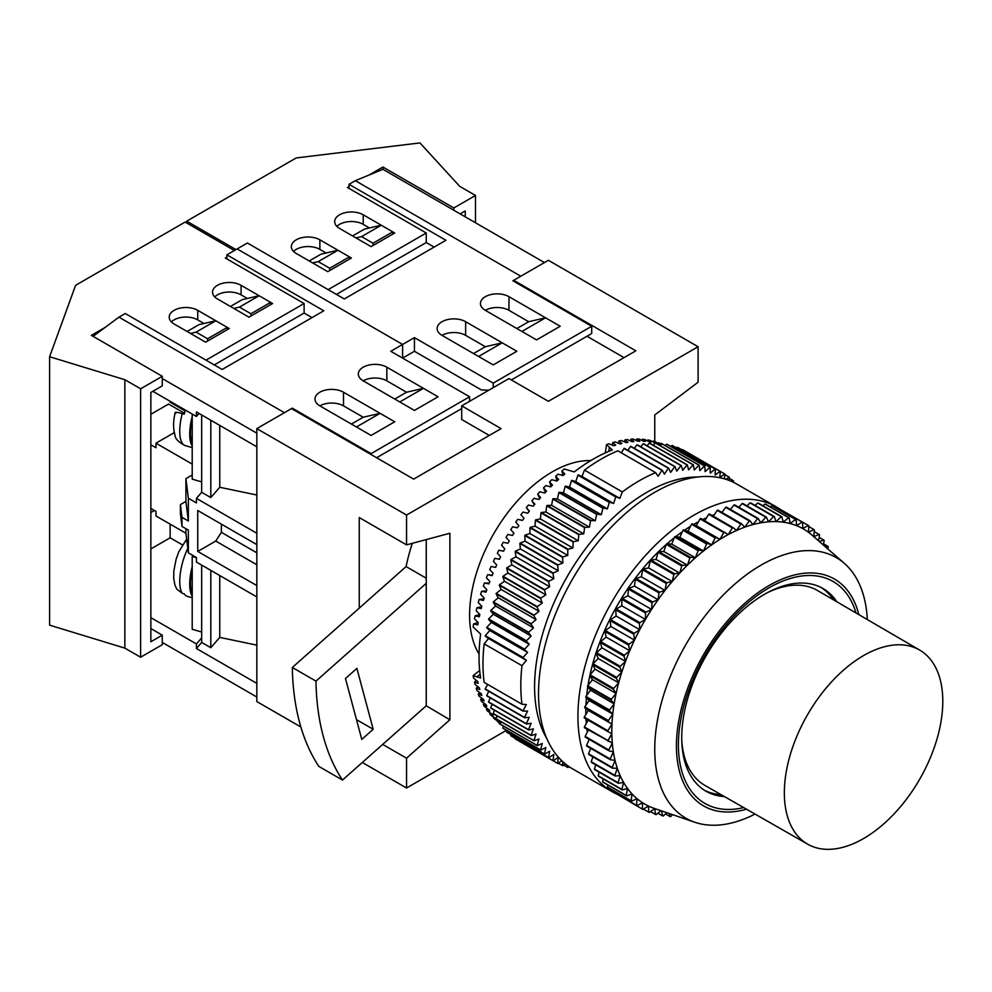 <?xml version="1.0" encoding="UTF-8"?>
<svg xmlns="http://www.w3.org/2000/svg" width="992" height="992" viewBox="0 0 992 992"><rect width="100%" height="100%" fill="white"/><g stroke="black" fill="none" stroke-linecap="round" stroke-linejoin="round"><path stroke-width="1.49" d="M192.212 569.16A30.64 11.185 106.1 0 0 190.464 583.395A30.64 11.185 106.1 0 0 192.212 593.588M187.798 548.427A32.314 11.805 106.1 0 0 182.23 593.29L184.227 593.873A32.314 11.805 106.1 0 0 185.975 595.721A32.314 11.805 106.1 0 0 187.228 596.316L192.212 597.754M192.212 443.461A30.64 11.185 -73.9 0 1 190.464 433.256A30.64 11.185 -73.9 0 1 192.212 419.033M192.212 416.442A32.314 11.805 106.1 0 0 192.212 446.065M175.237 412.461C173.116 420.906 173.042 428.507 175.038 435.277C175.125 438.724 178.523 442.159 185.244 445.606A32.314 11.805 -73.9 0 1 182.23 413.602L184.227 414.185A32.314 11.805 -73.9 0 1 185.38 410.105M180.408 504.593L180.408 513.682L181.982 526.43L188.344 530.1L188.344 552.842L196.428 557.516L196.428 562.067L256.829 596.936L256.829 585.565L197.743 551.44L197.743 510.508L256.829 544.62L256.829 533.25L196.428 498.368L196.428 502.919L188.344 498.257L188.344 520.998L181.982 517.328L180.408 504.593L185.913 501.406L185.913 478.652L192.212 475.032M181.982 526.43L181.982 517.328M185.913 528.699L185.913 533.25L155.98 515.964L155.98 511.413L150.858 508.462M185.913 478.652L188.344 498.257M219.74 425.394L219.74 487.27L210.812 497.575L201.674 492.305L196.428 498.368M201.674 492.305L201.674 414.966M210.812 570.375L210.812 647.714L201.674 642.432L201.674 565.093M488.796 390.228L481.405 389.943L414.433 351.28L414.433 337.627L402.603 344.447L237.138 248.918L402.603 344.447L402.603 358.1L402.603 344.447L390.786 351.28L469.588 396.775L371.095 453.629L292.293 408.146L284.419 412.697L118.941 317.155L125.24 313.522L222.158 369.47L323.814 310.794L226.895 254.832L247.38 243.003L344.298 298.964L445.941 240.275L349.023 184.314L349.023 188.418M386.843 367.201A16.715 9.647 0 0 0 368.627 365.106A16.715 9.647 0 0 0 358.31 374.021A16.715 9.647 0 0 0 363.208 380.841A16.715 9.647 180 0 1 386.843 380.841L406.546 392.224L423.423 388.318L399.788 401.971L414.433 410.415L438.067 396.775L386.843 367.201L386.843 380.841M423.423 388.318L438.067 396.775L414.433 410.415L363.208 380.841M319.87 405.864L371.095 435.438L394.729 421.786L380.085 413.342L356.45 426.982L371.095 435.438L394.729 421.786L343.505 392.224L343.505 405.864A16.715 9.647 0 0 0 319.87 405.864A16.715 9.647 180 0 1 314.972 399.044A16.715 9.647 180 0 1 325.289 390.129A16.715 9.647 180 0 1 343.505 392.224M118.941 317.155L93.087 336.35M226.895 258.924L226.895 254.832M150.858 548.948L170.153 537.8L170.153 524.148M185.132 410.936L170.153 402.231L170.153 401.314M184.475 413.23L168.578 404.054L150.858 414.284M174.294 432.599L155.98 443.176L192.212 464.095M219.74 575.521L219.74 637.397L256.829 645.147M210.812 647.714L219.74 637.397M201.674 642.432L196.428 648.495L256.829 683.376L256.829 697.029L162.279 642.432M219.74 487.27L256.829 495.02M201.674 637.881L196.428 643.944L196.428 648.495M196.428 643.944L150.858 617.644M182.342 544.831L170.153 537.8M199.045 413.453L196.428 416.479L152.818 391.307M162.279 378.572L256.829 433.169L256.829 446.809L196.428 411.928L196.428 416.479M292.293 408.146L292.293 409.051M150.858 444.763L155.98 447.727L155.98 443.176M469.588 401.314L469.588 396.775M343.505 405.864L363.208 417.235L380.085 413.342M371.095 454.547L371.095 453.629M461.702 408.592L376.6 457.734M210.812 497.575L210.812 420.236M187.104 331.489L198.921 324.669L215.797 320.763L227.292 327.397L207.588 338.768L196.106 332.134L215.797 320.763L197.743 310.335A16.715 9.647 180 0 0 179.527 308.239A16.715 9.647 180 0 0 169.198 317.155A16.715 9.647 180 0 0 174.096 323.975L205.617 342.178L229.251 328.526L227.292 327.397L227.292 329.666M214.284 364.92L304.11 313.063L311.996 317.614M230.442 306.466L242.259 299.646L259.135 295.74L270.63 302.374L250.926 313.745L239.444 307.111L259.135 295.74L241.081 285.312A16.715 9.647 0 0 0 222.865 283.216A16.715 9.647 0 0 0 212.536 292.132A16.715 9.647 0 0 0 217.434 298.964L248.955 317.155L272.589 303.515L270.63 302.374L270.63 304.643M207.588 341.037L207.588 338.768M190.476 333.436L196.106 332.134M250.926 316.014L250.926 313.745M233.814 308.413L239.444 307.111M182.23 413.602C176.328 411.99 174.22 411.841 175.894 413.156M192.212 414.048L192.212 479.148L201.674 481.889M192.212 596.192A32.314 11.805 -73.9 0 1 192.212 566.568M182.23 593.29L176.762 589.087L174.877 584.908L173.662 578.063L173.836 570.896L176.068 559.463L178.783 551.8L186.645 539.152M201.674 632.016L192.212 629.275L192.212 556.487L193.018 555.545M192.212 556.487L196.428 557.702M197.743 551.44L215.748 541.049L221.377 532.344L256.829 552.817M215.748 541.049L256.829 564.77M221.377 532.344L221.377 524.148M185.913 533.25L188.344 552.842M185.913 501.406L188.344 520.998M214.731 296.918A16.715 9.647 180 0 1 241.081 294.86L247.318 298.468M171.393 321.929A16.715 9.647 0 0 1 197.743 319.883L203.98 323.491M162.279 635.153L162.279 644.713L140.616 657.225L140.616 388.802L162.279 376.303L162.279 385.851L150.858 392.448L150.858 641.75L162.279 635.153L150.858 628.556M154.405 510.508L150.858 512.554M226.895 257.102L225.32 258.019L304.11 303.515L206.014 360.146M105.152 327.397L91.363 335.358L162.279 376.303M234.372 250.505L185.132 222.072L75.603 285.312L49.6 356.736L49.6 625.146L124.856 648.123L124.856 379.713L49.6 356.736M140.616 657.225L124.856 648.123M140.616 388.802L124.856 379.713M304.11 313.063L304.11 303.515M293.533 251.422A16.715 9.647 0 0 1 319.87 249.376L326.12 252.985M336.871 226.399A16.715 9.647 180 0 1 363.208 224.353L369.458 227.962M460.127 213.888L465.248 210.936L465.248 216.851M434.124 247.095L426.25 242.544L336.424 294.413M369.123 174.989L382.912 167.028L382.912 169.31L355.334 180.68L349.023 184.314M328.141 289.639L426.25 232.996L347.448 187.5L349.023 186.595M453.828 210.254L453.828 207.973L475.49 195.461L475.49 222.754M235.96 249.6L186.707 221.166L186.707 222.989M186.707 221.166L296.236 157.939L419.938 142.922L459.73 186.36L475.49 195.461M453.828 207.973L382.912 167.028M349.42 259.16L349.42 256.878L351.391 258.019L327.757 271.659L296.236 253.468A16.715 9.647 180 0 1 291.338 246.648A16.715 9.647 180 0 1 301.655 237.733A16.715 9.647 180 0 1 319.87 239.816L337.937 250.244L318.234 261.615L329.716 268.249L349.42 256.878L337.937 250.244L321.048 254.15L309.231 260.97M394.729 232.996L363.208 214.793A16.715 9.647 0 0 0 344.993 212.71A16.715 9.647 0 0 0 334.676 221.625A16.715 9.647 0 0 0 339.574 228.445L371.095 246.648L394.729 232.996M426.25 242.544L426.25 232.996M355.942 237.906L361.572 236.604L381.275 225.221L364.386 229.127L352.569 235.947M414.433 337.627L493.222 383.123L591.716 326.256L512.926 280.761L520.8 276.21L355.334 180.68M544.447 262.57L382.912 169.31M442.01 335.358A16.715 9.647 180 0 1 437.112 328.526A16.715 9.647 180 0 1 447.429 319.61A16.715 9.647 180 0 1 465.645 321.706L516.857 351.28L493.222 364.92L442.01 335.358A16.715 9.647 180 0 1 465.645 335.358L465.645 321.706M536.56 339.909L485.348 310.335A16.715 9.647 0 0 1 480.45 303.515A16.715 9.647 0 0 1 490.767 294.599A16.715 9.647 0 0 1 508.983 296.682L560.195 326.256L536.56 339.909L521.928 331.452L545.563 317.8L560.195 326.256L536.56 339.909M392.758 234.137L392.758 231.855L373.054 243.226L373.054 245.508M361.572 236.604L373.054 243.226M312.604 262.917L318.234 261.615M329.716 270.531L329.716 268.249M511.351 379.936L591.716 333.535L591.716 326.256M493.222 383.123L493.222 387.674M502.225 342.823L516.857 351.28L493.222 364.92L478.59 356.475L502.225 342.823L485.348 346.729L465.645 335.358M545.563 317.8L528.686 321.706L508.983 310.335A16.715 9.647 0 0 0 485.348 310.335M863.561 838.55A112.046 64.691 120 0 0 936.721 739.945A112.046 64.691 120 0 0 919.72 650.107A112.046 64.691 120 0 0 863.561 655.576A112.046 64.691 120 0 0 790.339 754.441A112.046 64.691 120 0 0 807.686 844.18A112.046 64.691 120 0 0 863.561 838.55M919.72 650.107L817.544 590.538A112.555 64.976 120 0 0 767.014 592.881M590.786 460.573A117.006 67.555 120 0 0 552.321 471.832A117.006 67.555 120 0 0 479.074 654.075M562.873 475.54L561.943 470.915A161.584 93.285 -60 0 1 564.312 468.993L574.269 471.919A161.584 93.285 -60 0 1 593.29 459.098A161.584 93.285 -60 0 1 612.312 449.959L606.521 444.627A161.584 93.285 -60 0 1 608.89 443.808L613.862 445.743A161.584 93.285 120 0 1 615.697 445.172L612.783 442.581A161.584 93.285 -60 0 1 615.127 441.936L620.087 443.945A161.584 93.285 120 0 1 621.885 443.498L618.958 440.994A161.584 93.285 -60 0 1 621.265 440.51L626.2 442.593A161.584 93.285 120 0 1 627.973 442.283L625.022 439.853A161.584 93.285 -60 0 1 627.291 439.543L632.214 441.713A161.584 93.285 120 0 1 633.95 441.539L630.974 439.183A161.584 93.285 -60 0 1 633.181 439.047L638.079 441.291A161.584 93.285 120 0 1 639.778 441.254L636.777 438.972A161.584 93.285 -60 0 1 638.935 439.01L643.796 441.328A161.584 93.285 120 0 1 645.445 441.428L642.419 439.233A161.584 93.285 -60 0 1 644.502 439.444L649.351 441.837A161.584 93.285 120 0 1 650.938 442.072L647.888 439.94A161.584 93.285 -60 0 1 649.896 440.336L654.708 442.804A161.584 93.285 120 0 1 655.551 443.002M561.943 470.915L564.845 474.04A161.584 93.285 120 0 0 563.022 475.577L558.05 474.188A161.584 93.285 -60 0 0 555.706 476.234L558.632 479.421A161.584 93.285 120 0 0 556.822 481.058L551.874 479.719A161.584 93.285 -60 0 0 549.568 481.901L552.507 485.15A161.584 93.285 120 0 0 550.734 486.886L545.798 485.596A161.584 93.285 -60 0 0 543.542 487.903L546.505 491.189A161.584 93.285 120 0 0 544.769 493.024L539.859 491.796A161.584 93.285 -60 0 0 537.652 494.214L540.628 497.55A161.584 93.285 120 0 0 538.941 499.472L534.056 498.282A161.584 93.285 -60 0 0 531.898 500.811L534.911 504.196A161.584 93.285 120 0 0 533.274 506.193L528.414 505.052A161.584 93.285 -60 0 0 526.33 507.668L529.368 511.103A161.584 93.285 120 0 0 527.781 513.174L522.945 512.07A161.584 93.285 -60 0 0 520.936 514.786L524.012 518.258A161.584 93.285 120 0 0 522.474 520.391L517.688 519.337A161.584 93.285 -60 0 0 515.753 522.127L518.853 525.636A161.584 93.285 120 0 0 517.39 527.831L512.628 526.802A161.584 93.285 -60 0 0 510.781 529.678L513.93 533.212A161.584 93.285 120 0 0 512.529 535.457L507.805 534.465A161.584 93.285 -60 0 0 506.044 537.391L509.231 540.962A161.584 93.285 120 0 0 507.904 543.256L503.229 542.277A161.584 93.285 -60 0 0 501.568 545.278L504.792 548.861A161.584 93.285 120 0 0 503.539 551.192L498.902 550.238A161.584 93.285 -60 0 0 497.339 553.276L500.613 556.884A161.584 93.285 120 0 0 499.447 559.252L494.859 558.31A161.584 93.285 -60 0 0 493.396 561.385L496.719 565.006A161.584 93.285 120 0 0 495.628 567.399L491.09 566.482A161.584 93.285 -60 0 0 489.75 569.582L493.111 573.202A161.584 93.285 120 0 0 492.119 575.62L487.63 574.703A161.584 93.285 -60 0 0 486.402 577.815L489.812 581.461A161.584 93.285 120 0 0 488.907 583.879L484.468 582.961A161.584 93.285 -60 0 0 483.352 586.086L486.824 589.732A161.584 93.285 120 0 0 486.006 592.15L481.628 591.244A161.584 93.285 -60 0 0 480.636 594.357L484.158 598.002A161.584 93.285 120 0 0 483.439 600.408L479.111 599.503A161.584 93.285 -60 0 0 478.243 602.603L481.827 606.236A161.584 93.285 120 0 0 481.207 608.642L476.929 607.712A161.584 93.285 -60 0 0 476.197 610.799L479.83 614.42A161.584 93.285 120 0 0 479.31 616.801L475.094 615.871A161.584 93.285 -60 0 0 474.486 618.921L478.181 622.53A161.584 93.285 120 0 0 477.76 624.873L473.593 623.918A161.584 93.285 -60 0 0 473.122 626.944L480.636 634.099A161.584 93.285 -60 0 0 480.636 678.032L473.122 675.676A161.584 93.285 -60 0 0 473.593 678.144L477.76 681.479A161.584 93.285 120 0 0 478.181 683.352L474.486 682.124A161.584 93.285 -60 0 0 475.094 684.48L479.31 687.766A161.584 93.285 120 0 0 479.83 689.552L476.197 688.262A161.584 93.285 -60 0 0 476.929 690.506L481.207 693.743A161.584 93.285 120 0 0 481.827 695.429L478.243 694.09A161.584 93.285 -60 0 0 479.111 696.198L483.439 699.385A161.584 93.285 120 0 0 484.158 700.972L480.636 699.571A161.584 93.285 -60 0 0 481.628 701.555L486.006 704.68A161.584 93.285 120 0 0 486.824 706.168L483.352 704.704A161.584 93.285 -60 0 0 484.468 706.552L488.907 709.615A161.584 93.285 120 0 0 489.812 710.979L486.402 709.466A161.584 93.285 -60 0 0 487.63 711.165L492.119 714.166A161.584 93.285 120 0 0 493.111 715.418L489.75 713.843A161.584 93.285 -60 0 0 491.09 715.381L495.628 718.32A161.584 93.285 120 0 0 496.236 718.952A161.584 93.285 120 0 0 496.719 719.46L493.396 717.811A161.584 93.285 -60 0 0 494.859 719.2L499.447 722.064A161.584 93.285 120 0 0 499.67 722.263M499.472 722.945L498.902 722.598A161.584 93.285 -60 0 1 497.339 721.37L500.613 723.081M697.736 477.003A158.794 91.686 120 0 0 646.871 492.305A158.794 91.686 120 0 0 546.766 738.482M743.64 807.575A128.154 73.991 -60 0 1 679.309 729.467A128.154 73.991 -60 0 1 769.011 587.834A128.154 73.991 -60 0 1 856.009 612.957M836.851 601.784A117.006 67.555 120 0 0 822.963 588.516A117.006 67.555 120 0 0 764.46 594.307A117.006 67.555 120 0 0 688.026 697.413A117.006 67.555 120 0 0 705.957 791.182A117.006 67.555 120 0 0 724.396 796.564M833.503 599.838A117.006 67.555 120 0 0 821.277 587.599M858.812 614.594A130.932 75.59 120 0 0 769.011 585.565A130.932 75.59 120 0 0 677.127 732.406A130.932 75.59 120 0 0 746.468 809.187M867.33 619.566A150.437 86.85 120 0 0 844.353 563.369A150.437 86.85 120 0 0 761.137 565.093A150.437 86.85 120 0 0 660.709 705.386A150.437 86.85 120 0 0 694.884 822.281A150.437 86.85 120 0 0 755.024 814.072M666.202 544.521A153.227 88.462 120 0 0 590.029 674.82L595.026 669.166L592.745 664.677A164.362 94.897 120 0 1 593.005 663.76L598.164 658.49L596.266 653.604A164.362 94.897 120 0 1 596.576 652.686L601.859 647.776L600.346 642.518A164.362 94.897 120 0 1 600.706 641.601L606.1 637.087L604.984 631.495A164.362 94.897 120 0 1 605.393 630.577L610.849 626.498L610.142 620.583A164.362 94.897 120 0 1 610.588 619.69L616.094 616.044L615.784 609.844A164.362 94.897 120 0 1 616.268 608.976L621.798 605.79L621.897 599.354A164.362 94.897 120 0 1 622.418 598.498L627.936 595.795L628.432 589.149A164.362 94.897 120 0 1 628.99 588.318L634.458 586.111L635.364 579.291A164.362 94.897 120 0 1 635.959 578.485L641.353 576.786L642.655 569.83A164.362 94.897 120 0 1 643.275 569.073L648.557 567.883L650.268 560.827A164.362 94.897 120 0 1 650.901 560.108L656.059 559.438L658.142 552.333A164.362 94.897 120 0 1 658.8 551.651L663.797 551.515L666.252 544.385A164.362 94.897 120 0 1 666.934 543.752L671.733 544.137L674.548 537.032A164.362 94.897 120 0 1 675.242 536.449L679.83 537.354L682.992 530.298A164.362 94.897 120 0 1 683.686 529.778L688.039 531.204L691.523 524.247A164.362 94.897 120 0 1 692.23 523.776L696.31 525.723L700.104 518.89A164.362 94.897 120 0 1 700.811 518.481L728.252 534.576A158.794 91.686 120 0 0 724.098 536.883A158.794 91.686 120 0 0 719.944 539.375A158.794 91.686 120 0 0 711.673 544.856A158.794 91.686 120 0 0 703.464 551.006A158.794 91.686 120 0 0 695.367 557.789A158.794 91.686 120 0 0 687.431 565.167A158.794 91.686 120 0 0 679.694 573.091A158.794 91.686 120 0 0 672.204 581.535A158.794 91.686 120 0 0 664.987 590.438A158.794 91.686 120 0 0 658.093 599.751A158.794 91.686 120 0 0 651.57 609.435A158.794 91.686 120 0 0 645.432 619.43A158.794 91.686 120 0 0 639.728 629.684A158.794 91.686 120 0 0 634.496 640.138A158.794 91.686 120 0 0 629.734 650.74A158.794 91.686 120 0 0 625.506 661.428A158.794 91.686 120 0 0 621.798 672.142A158.794 91.686 120 0 0 618.661 682.818A158.794 91.686 120 0 0 616.094 693.408A158.794 91.686 120 0 0 614.122 703.861A158.794 91.686 120 0 0 612.746 714.104A158.794 91.686 120 0 0 611.99 724.086A158.794 91.686 120 0 0 611.828 733.758A158.794 91.686 120 0 0 612.287 743.058A158.794 91.686 120 0 0 613.366 751.936A158.794 91.686 120 0 0 615.04 760.356A158.794 91.686 120 0 0 617.309 768.267A158.794 91.686 120 0 0 620.161 775.608A158.794 91.686 120 0 0 623.584 782.366A158.794 91.686 120 0 0 627.552 788.491A158.794 91.686 120 0 0 632.053 793.947A158.794 91.686 120 0 0 637.05 798.696A158.794 91.686 120 0 0 642.531 802.739A158.794 91.686 120 0 0 648.446 806.037A158.794 91.686 120 0 0 654.162 808.356L694.884 822.281M698.529 521.73A153.227 88.462 120 0 0 694.152 524.148A153.227 88.462 120 0 0 693.631 524.446M690.469 526.355A153.227 88.462 120 0 0 684.678 530.1M682.36 531.7A153.227 88.462 120 0 0 675.8 536.56M674.25 537.763A153.227 88.462 120 0 0 667.07 543.765M589.831 675.726A153.227 88.462 120 0 0 588.045 685.199M587.772 686.935A153.227 88.462 120 0 0 586.694 695.33M586.446 697.922A153.227 88.462 120 0 0 585.962 705.126M585.85 708.598A153.227 88.462 120 0 0 585.838 714.525M585.987 718.927A153.227 88.462 120 0 0 586.309 723.49M586.942 729.17A153.227 88.462 120 0 0 587.363 731.984M588.777 739.164A153.227 88.462 120 0 0 588.963 739.97M779.799 509.082A164.362 94.897 120 0 0 776.339 506.912A164.362 94.897 120 0 0 694.152 515.046A164.362 94.897 120 0 0 586.78 659.891A164.362 94.897 120 0 0 611.977 791.604A164.362 94.897 120 0 0 617.185 794.257M776.339 506.912L736.944 484.158A164.362 94.897 120 0 0 654.757 492.305A164.362 94.897 120 0 0 547.373 637.149A164.362 94.897 120 0 0 572.57 768.85L611.977 791.604M704.32 790.178A117.006 67.555 120 0 0 721.035 794.642M681.764 740.54A112.555 64.976 120 0 0 705.002 785.478L807.686 844.18M714.352 514.687A153.227 88.462 120 0 0 712.132 515.505M706.502 517.836A153.227 88.462 120 0 0 702.733 519.585M618.785 795.175L642.419 809.174A164.362 94.897 120 0 0 642.928 809.46L648.446 806.037L648.756 812.225A164.362 94.897 120 0 0 649.301 812.448L654.782 808.567L655.501 814.482A164.362 94.897 120 0 0 656.072 814.63L661.019 810.7M612.994 790.45L612.895 791.703A164.362 94.897 120 0 0 613.366 792.05L637.013 805.69A164.362 94.897 120 0 1 636.542 805.355L637.05 798.696L631.557 801.176L607.922 787.524A164.362 94.897 120 0 1 607.501 787.115L631.135 800.767A164.362 94.897 120 0 0 631.557 801.176M607.774 785.032L607.501 787.115M603.136 778.931L602.603 781.795A164.362 94.897 120 0 0 602.987 782.266L626.622 795.906A164.362 94.897 120 0 1 626.237 795.448L627.552 788.491L622.207 789.942L598.573 776.302A164.362 94.897 120 0 1 598.238 775.769L621.872 789.421A164.362 94.897 120 0 0 622.207 789.942M599.106 772.185L598.238 775.769M595.684 764.82L594.431 769.073A164.362 94.897 120 0 0 594.716 769.656L618.363 783.308A164.362 94.897 120 0 1 618.066 782.725L620.161 775.608L615.09 776.029L591.443 762.377A164.362 94.897 120 0 1 591.207 761.744L614.842 775.397A164.362 94.897 120 0 0 615.09 776.029M592.881 756.884L591.207 761.744M590.724 748.39L588.578 753.821A164.362 94.897 120 0 0 588.764 754.503L612.411 768.143A164.362 94.897 120 0 1 612.213 767.473L615.04 760.356L610.34 759.711L586.694 746.071A164.362 94.897 120 0 1 586.557 745.352L610.192 758.992A164.362 94.897 120 0 0 610.34 759.711M589.223 739.412L586.557 745.352M588.355 730L585.156 736.374A164.362 94.897 120 0 0 585.255 737.13L608.89 750.77A164.362 94.897 120 0 1 608.803 750.014L612.287 743.058L584.437 727.731A164.362 94.897 120 0 1 584.387 726.938L608.034 740.578A164.362 94.897 120 0 0 608.071 741.371M588.157 720.18L584.387 726.938M584.263 717.092A164.362 94.897 120 0 0 584.251 717.923L607.885 731.563A164.362 94.897 120 0 1 607.898 730.744L611.99 724.086L584.697 707.755L588.343 710.433L584.263 717.092L607.898 730.744M589.818 675.688L613.453 689.341A164.362 94.897 120 0 1 613.676 688.436L590.029 674.783A164.362 94.897 120 0 0 589.818 675.688L592.46 679.768L587.661 685.695A164.362 94.897 120 0 0 587.487 686.588L590.488 690.209L585.9 696.409A164.362 94.897 120 0 0 585.776 697.289L589.112 700.451L584.759 706.899A164.362 94.897 120 0 0 584.697 707.755M708.685 514.278L732.332 527.918A164.362 94.897 120 0 1 733.038 527.57L709.392 513.93A164.362 94.897 120 0 0 708.685 514.278L704.729 520.738M717.228 510.409L740.863 524.061A164.362 94.897 120 0 1 741.57 523.776L717.935 510.124A164.362 94.897 120 0 0 717.228 510.409L713.335 516.2M725.673 507.334L749.32 520.974A164.362 94.897 120 0 1 750.002 520.75L726.367 507.11A164.362 94.897 120 0 0 725.673 507.334L721.916 512.43M733.981 505.04L757.628 518.692A164.362 94.897 120 0 1 758.297 518.531L734.663 504.891A164.362 94.897 120 0 0 733.981 505.04L730.422 509.442M742.115 503.552L765.75 517.204A164.362 94.897 120 0 1 766.419 517.117L742.772 503.465A164.362 94.897 120 0 0 742.115 503.552L738.804 507.284M750.014 502.894L773.648 516.534A164.362 94.897 120 0 1 774.293 516.522L750.659 502.87A164.362 94.897 120 0 0 750.014 502.894L747.038 505.932M757.64 503.043L781.274 516.696A164.362 94.897 120 0 1 781.894 516.745L758.26 503.093A164.362 94.897 120 0 0 757.64 503.043L755.073 505.424M764.956 504.01L788.59 517.663A164.362 94.897 120 0 1 789.186 517.774L765.551 504.134A164.362 94.897 120 0 0 764.956 504.01L762.873 505.759M771.925 505.796L795.559 519.448A164.362 94.897 120 0 1 796.117 519.634L772.483 505.982A164.362 94.897 120 0 0 771.925 505.796L770.4 506.937M778.497 508.388L802.131 522.028A164.362 94.897 120 0 1 802.664 522.288L779.018 508.636A164.362 94.897 120 0 0 778.497 508.388L777.629 508.958M844.353 563.369L811.952 535.072A158.794 91.686 120 0 0 808.455 532.27L808.765 525.723A164.362 94.897 120 0 0 808.282 525.413L784.536 511.822M665.545 813.948L670.059 816.565A164.362 94.897 120 0 0 670.691 816.577L672.638 814.668M670.059 816.565L669.178 813.49M657.882 813.192L662.606 815.932A164.362 94.897 120 0 0 663.214 816.007L666.934 812.721M662.606 815.932L661.614 810.898M650.492 811.592L655.501 814.482M643.424 809.15L648.756 812.225M642.419 809.174L642.531 802.739L637.013 805.69M612.895 791.703L636.542 805.355M631.135 800.767L632.053 793.947L626.622 795.906M602.603 781.795L626.237 795.448M621.872 789.421L623.584 782.366L618.363 783.308M594.431 769.073L618.066 782.725M614.842 775.397L617.309 768.267L612.411 768.143M588.578 753.821L612.213 767.473M610.192 758.992L613.366 751.936L608.89 750.77M585.156 736.374L608.803 750.014M608.034 740.578L611.828 733.758L607.885 731.563M584.759 706.899L608.406 720.552A164.362 94.897 120 0 0 608.332 721.407M608.406 720.552L612.746 714.104L609.423 710.942L585.776 697.289M585.9 696.409L609.534 710.061A164.362 94.897 120 0 0 609.423 710.942M609.534 710.061L614.122 703.861L611.122 700.228L587.487 686.588M587.661 685.695L611.295 699.335A164.362 94.897 120 0 0 611.122 700.228M611.295 699.335L616.094 693.408L613.453 689.341M613.676 688.436L618.661 682.818L616.379 678.33L592.745 664.677M593.005 663.76L616.652 677.412A164.362 94.897 120 0 0 616.379 678.33M616.652 677.412L621.798 672.142L619.901 667.244L596.266 653.604M596.576 652.686L620.211 666.326A164.362 94.897 120 0 0 619.901 667.244M620.211 666.326L625.506 661.428L623.98 656.158L600.346 642.518M600.706 641.601L624.352 655.253A164.362 94.897 120 0 0 623.98 656.158M624.352 655.253L629.734 650.74L628.618 645.135L604.984 631.495M605.393 630.577L629.027 644.23A164.362 94.897 120 0 0 628.618 645.135M629.027 644.23L634.496 640.138L633.776 634.223L610.142 620.583M610.588 619.69L634.223 633.33A164.362 94.897 120 0 0 633.776 634.223M634.223 633.33L639.728 629.684L639.418 623.497L615.784 609.844M616.268 608.976L639.914 622.616A164.362 94.897 120 0 0 639.418 623.497M639.914 622.616L645.432 619.43L645.532 612.994L621.897 599.354M622.418 598.498L646.065 612.138A164.362 94.897 120 0 0 645.532 612.994M646.065 612.138L651.57 609.435L652.079 602.789L628.432 589.149M628.99 588.318L652.637 601.958A164.362 94.897 120 0 0 652.079 602.789M652.637 601.958L658.093 599.751L659.01 592.931L635.364 579.291M635.959 578.485L659.593 592.137A164.362 94.897 120 0 0 659.01 592.931M659.593 592.137L664.987 590.438L666.302 583.482L642.655 569.83M643.275 569.073L666.909 582.713A164.362 94.897 120 0 0 666.302 583.482M666.909 582.713L672.204 581.535L673.903 574.48L650.268 560.827M650.901 560.108L674.548 573.76A164.362 94.897 120 0 0 673.903 574.48M674.548 573.76L679.694 573.091L681.777 565.986L658.142 552.333M658.8 551.651L682.446 565.304A164.362 94.897 120 0 0 681.777 565.986M682.446 565.304L687.431 565.167L689.886 558.025L666.252 544.385M666.934 543.752L690.568 557.405A164.362 94.897 120 0 0 689.886 558.025M690.568 557.405L695.367 557.789L698.182 550.672L674.548 537.032M675.242 536.449L698.876 550.089A164.362 94.897 120 0 0 698.182 550.672M698.876 550.089L703.464 551.006L706.626 543.951L682.992 530.298M683.686 529.778L707.333 543.418A164.362 94.897 120 0 0 706.626 543.951M707.333 543.418L711.673 544.856L715.158 537.9L691.523 524.247M692.23 523.776L715.864 537.428A164.362 94.897 120 0 0 715.158 537.9M715.864 537.428L719.944 539.375L723.738 532.543L700.104 518.89M724.458 532.134A164.362 94.897 120 0 0 723.738 532.543M733.038 527.57L736.523 530.509A158.794 91.686 120 0 0 728.252 534.576L732.332 527.918M741.57 523.776L744.732 527.186A158.794 91.686 120 0 0 736.523 530.509L740.863 524.061M750.002 520.75L752.829 524.619A158.794 91.686 120 0 0 744.732 527.186L749.32 520.974M758.297 518.531L760.765 522.821A158.794 91.686 120 0 0 752.829 524.619L757.628 518.692M766.419 517.117L768.502 521.817A158.794 91.686 120 0 0 760.765 522.821L765.75 517.204M774.293 516.522L775.992 521.606A158.794 91.686 120 0 0 768.502 521.817L773.648 516.534M781.894 516.745L783.209 522.176A158.794 91.686 120 0 0 775.992 521.606L781.274 516.696M789.186 517.774L790.091 523.54A158.794 91.686 120 0 0 783.209 522.176L788.59 517.663M796.117 519.634L796.626 525.686A158.794 91.686 120 0 0 790.091 523.54L795.559 519.448M802.664 522.288L802.764 528.6A158.794 91.686 120 0 0 796.626 525.686L802.131 522.028M808.728 526.529L813.973 529.554L808.455 532.27A158.794 91.686 120 0 0 802.764 528.6L808.282 525.413M813.713 536.61L814.42 529.939A164.362 94.897 120 0 0 813.973 529.554M814.246 531.613L819.169 534.452A164.362 94.897 120 0 1 819.578 534.886L818.598 540.888M813.75 536.647L819.169 534.452M819.169 537.379L823.844 540.07A164.362 94.897 120 0 1 824.203 540.566L823.261 544.955M819.318 541.508L823.844 540.07M823.509 543.802L827.973 546.381A164.362 94.897 120 0 1 828.295 546.927L827.774 548.886M825.53 546.939L827.973 546.381M696.31 525.723L719.944 539.375M688.039 531.204L711.673 544.856M679.83 537.354L703.464 551.006M671.733 544.137L695.367 557.789M663.797 551.515L687.431 565.167M656.059 559.438L679.694 573.091M648.557 567.883L672.204 581.535M641.353 576.786L664.987 590.438M634.458 586.111L658.093 599.751M627.936 595.795L651.57 609.435M621.798 605.79L645.432 619.43M616.094 616.044L639.728 629.684M610.849 626.498L634.496 640.138M606.1 637.087L629.734 650.74M601.859 647.776L625.506 661.428M598.164 658.49L621.798 672.142M595.026 669.166L618.661 682.818M592.46 679.768L616.094 693.408M590.488 690.209L614.122 703.861M589.112 700.451L612.746 714.104M588.343 710.433L611.99 724.086M556.971 480.922L555.706 476.234M551.143 486.489L549.568 481.901M545.426 492.33L543.542 487.903M539.834 498.443L537.652 494.214M534.403 504.804L531.898 500.811M529.133 511.413L526.33 507.668M492.268 575.261L487.63 574.703M489.18 583.135L484.468 582.961M486.39 591.021L481.628 591.244M483.885 598.908L479.111 599.503M481.678 606.782L476.929 607.712M479.781 614.618L475.094 615.871M478.07 622.43L473.593 623.918M479.669 670.468L473.122 675.676M476.445 680.425L474.486 682.124M477.908 686.675L476.197 688.262M479.719 692.614L478.243 694.09M481.876 698.232L480.636 699.571M484.381 703.526L483.352 704.704M487.221 708.449L486.402 709.466M490.383 713L489.75 713.843M493.855 717.166L493.396 717.811M657.969 443.226L658.204 442.754A161.584 93.285 -60 0 1 660.052 443.498L660.635 443.808M652.823 441.837L653.145 441.118A161.584 93.285 -60 0 1 655.08 441.688L659.854 444.23A161.584 93.285 120 0 1 660.139 444.317M647.466 440.907L647.888 439.94M641.948 440.448L642.419 439.233M636.256 440.448L636.777 438.972M630.441 440.932L630.974 439.183M624.489 441.862L625.022 439.853M618.438 443.275L618.958 440.994M612.3 445.135L612.783 442.581M605.281 452.898L606.521 444.627M577.952 475.156L615.784 496.992A167.152 96.509 -60 0 1 616.094 496.732L578.274 474.895A167.152 96.509 -60 0 0 577.952 475.156L575.757 481.628L571.814 480.326L609.634 502.163A167.152 96.509 -60 0 0 609.311 502.436L571.491 480.599A167.152 96.509 -60 0 1 571.814 480.326M661.9 470.295A167.152 96.509 -60 0 1 662.21 470.183L624.39 448.347A167.152 96.509 -60 0 0 624.067 448.458L661.9 470.295L658.13 476.296L655.675 472.663A167.152 96.509 -60 0 0 622.319 491.933L584.486 470.096L582.031 476.557L578.274 474.895M571.491 480.599L569.544 487.06L565.44 486.117L603.26 507.954A167.152 96.509 -60 0 0 602.95 508.251L565.13 486.415A167.152 96.509 -60 0 1 565.44 486.117M565.13 486.415L563.444 492.838L559.178 492.243L596.998 514.079A167.152 96.509 -60 0 0 596.688 514.389L558.868 492.553A167.152 96.509 -60 0 1 559.178 492.243M558.868 492.553L557.454 498.926L553.052 498.703L590.872 520.54A167.152 96.509 -60 0 0 590.575 520.874L552.755 499.038A167.152 96.509 -60 0 1 553.052 498.703M552.755 499.038L551.602 505.325L547.076 505.474L584.896 527.31A167.152 96.509 -60 0 0 584.598 527.645L546.778 505.808A167.152 96.509 -60 0 1 547.076 505.474M546.778 505.808L545.91 512.008L541.26 512.517L579.08 534.353A167.152 96.509 -60 0 0 578.807 534.7L540.987 512.864A167.152 96.509 -60 0 1 541.26 512.517M540.987 512.864L540.392 518.965L535.643 519.82L573.463 541.657A167.152 96.509 -60 0 0 573.19 542.029L535.37 520.192A167.152 96.509 -60 0 1 535.643 519.82M535.37 520.192L535.06 526.144L530.236 527.372L568.056 549.208A167.152 96.509 -60 0 0 567.796 549.58L529.976 527.744A167.152 96.509 -60 0 1 530.236 527.372M529.976 527.744L529.939 533.56L525.041 535.134L562.861 556.971A167.152 96.509 -60 0 0 562.613 557.355L524.793 535.519A167.152 96.509 -60 0 1 525.041 535.134M524.793 535.519L525.041 541.161L520.093 543.083L557.913 564.919A167.152 96.509 -60 0 0 557.678 565.316L519.858 543.48A167.152 96.509 -60 0 1 520.093 543.083M519.858 543.48L520.378 548.923L515.394 551.192L553.226 573.029A167.152 96.509 -60 0 0 553.003 573.438L515.17 551.602A167.152 96.509 -60 0 1 515.394 551.192M515.17 551.602L515.976 556.847L510.979 559.451L548.799 581.287A167.152 96.509 -60 0 0 548.588 581.696L510.768 559.86A167.152 96.509 -60 0 1 510.979 559.451M510.768 559.86L511.847 564.894L506.838 567.821L544.658 589.657A167.152 96.509 -60 0 0 544.459 590.079L506.639 568.242A167.152 96.509 -60 0 1 506.838 567.821M506.639 568.242L507.991 573.029L502.994 576.278L540.814 598.114A167.152 96.509 -60 0 0 540.628 598.536L502.808 576.699A167.152 96.509 -60 0 1 502.994 576.278M502.808 576.699L504.432 581.238L499.46 584.796L537.28 606.633A167.152 96.509 -60 0 0 537.106 607.054L499.286 585.218A167.152 96.509 -60 0 1 499.46 584.796M499.286 585.218L501.171 589.496L496.236 593.352L534.068 615.189A167.152 96.509 -60 0 0 533.907 615.61L496.087 593.774A167.152 96.509 -60 0 1 496.236 593.352M496.087 593.774L498.232 597.767L493.359 601.908L531.179 623.745A167.152 96.509 -60 0 0 531.042 624.166L493.222 602.33A167.152 96.509 -60 0 1 493.359 601.908M493.222 602.33L495.616 606.025L490.804 610.44L528.637 632.276A167.152 96.509 -60 0 0 528.513 632.698L490.693 610.861A167.152 96.509 -60 0 1 490.804 610.44M490.693 610.861L493.334 614.259L488.61 618.934L526.43 640.77A167.152 96.509 -60 0 0 526.33 641.192L488.51 619.355A167.152 96.509 -60 0 1 488.61 618.934M488.51 619.355L491.387 622.443L486.762 627.353L524.594 649.19A167.152 96.509 -60 0 0 524.508 649.599L486.688 627.762A167.152 96.509 -60 0 1 486.762 627.353M486.688 627.762L489.788 630.528L485.286 635.674L523.106 657.51A167.152 96.509 -60 0 0 523.044 657.919L485.224 636.083A167.152 96.509 -60 0 1 485.286 635.674M485.224 636.083L488.535 638.513L484.158 643.87L521.99 665.706A167.152 96.509 -60 0 0 521.99 704.233L484.158 682.397A167.152 96.509 -60 0 1 484.158 643.87M523.044 710.793L485.224 688.956A167.152 96.509 -60 0 0 485.286 689.291L523.106 711.128A167.152 96.509 -60 0 1 523.044 710.793L526.355 704.543L521.99 704.233M487.642 684.406L485.224 688.956M524.508 717.414L486.688 695.578A167.152 96.509 -60 0 0 486.762 695.9L524.594 717.737A167.152 96.509 -60 0 1 524.508 717.414L527.608 711.078L523.106 711.128M488.771 691.312L486.688 695.578M526.33 723.726L488.51 701.89A167.152 96.509 -60 0 0 488.61 702.187L526.43 724.024A167.152 96.509 -60 0 1 526.33 723.726L529.207 717.315L524.594 717.737M490.284 697.934L488.51 701.89M528.513 729.69L490.693 707.854A167.152 96.509 -60 0 0 490.804 708.139L528.637 729.976A167.152 96.509 -60 0 1 528.513 729.69L531.154 723.242L526.43 724.024M492.168 704.246L490.693 707.854M531.042 735.308L493.222 713.471A167.152 96.509 -60 0 0 493.359 713.744L531.179 735.58A167.152 96.509 -60 0 1 531.042 735.308L533.436 728.847L528.637 729.976M494.425 710.222L493.222 713.471M533.907 740.553L496.087 718.716A167.152 96.509 -60 0 0 496.236 718.964L534.068 740.801A167.152 96.509 -60 0 1 533.907 740.553L536.052 734.08L531.179 735.58M497.042 715.864L496.087 718.716M537.106 745.414L499.286 723.577A167.152 96.509 -60 0 0 499.46 723.8L537.28 745.637A167.152 96.509 -60 0 1 537.106 745.414L539.003 738.966L534.068 740.801M500.005 721.134L499.286 723.577M540.628 749.865L502.808 728.029A167.152 96.509 -60 0 0 502.994 728.24L540.814 750.076A167.152 96.509 -60 0 1 540.628 749.865L542.252 743.454L537.28 745.637M503.316 726.032L502.808 728.029M544.459 753.908L506.639 732.071A167.152 96.509 -60 0 0 506.838 732.257L544.658 754.094A167.152 96.509 -60 0 1 544.459 753.908L545.811 747.559L540.814 750.076M506.962 730.534L506.639 732.071M548.588 757.516L510.768 735.68A167.152 96.509 -60 0 0 510.979 735.853L548.799 757.69A167.152 96.509 -60 0 1 548.588 757.516L549.667 751.242L544.658 754.094M510.942 734.638L510.768 735.68M553.003 760.69L515.17 738.854A167.152 96.509 -60 0 0 515.394 738.99L553.226 760.827A167.152 96.509 -60 0 1 553.003 760.69L553.809 754.503L548.799 757.69M561.695 760.628L557.913 763.53A167.152 96.509 -60 0 1 557.678 763.406L519.858 741.57M565.242 763.79L562.861 765.762A167.152 96.509 -60 0 1 562.613 765.663L558.347 763.195M569.048 766.642L568.056 767.535A167.152 96.509 -60 0 1 567.796 767.461L563.679 765.08M733.249 482.224L733.534 480.909A167.152 96.509 -60 0 0 733.336 480.723L729.232 478.355M728.884 480.351L729.405 477.301A167.152 96.509 -60 0 0 729.194 477.14L724.929 474.672M724.383 478.851L724.991 474.139A167.152 96.509 -60 0 0 724.768 473.99L682.496 449.587A167.152 96.509 -60 0 0 682.26 449.463L681.826 449.785M724.768 473.99L719.783 477.474L720.316 471.423A167.152 96.509 -60 0 0 720.08 471.299L682.26 449.463M677.3 447.218L715.133 469.055A167.152 96.509 -60 0 1 715.381 469.154L677.561 447.318A167.152 96.509 -60 0 0 677.3 447.218L676.494 447.9M672.117 445.458L709.937 467.294A167.152 96.509 -60 0 1 710.198 467.368L672.378 445.532A167.152 96.509 -60 0 0 672.117 445.458L670.952 446.499M666.698 444.156L704.531 465.992A167.152 96.509 -60 0 1 704.804 466.042L666.971 444.205A167.152 96.509 -60 0 0 666.698 444.156L665.223 445.594M661.081 443.337L698.914 465.174A167.152 96.509 -60 0 1 699.186 465.198L661.366 443.362A167.152 96.509 -60 0 0 661.081 443.337L659.333 445.172M655.278 442.99L693.098 464.826A167.152 96.509 -60 0 1 693.396 464.839L655.563 443.002A167.152 96.509 -60 0 0 655.278 442.99L653.282 445.247M649.301 443.139L687.121 464.975A167.152 96.509 -60 0 1 687.419 464.95L649.599 443.114A167.152 96.509 -60 0 0 649.301 443.139L647.094 445.792M643.176 443.759L680.996 465.595A167.152 96.509 -60 0 1 681.306 465.546L643.473 443.709A167.152 96.509 -60 0 0 643.176 443.759L640.782 446.834M636.914 444.85L674.734 466.686A167.152 96.509 -60 0 1 675.044 466.624L637.224 444.788A167.152 96.509 -60 0 0 636.914 444.85L634.372 448.359M630.54 446.425L668.36 468.261A167.152 96.509 -60 0 1 668.682 468.162L630.85 446.326A167.152 96.509 -60 0 0 630.54 446.425L627.886 450.368M624.067 448.458L621.327 452.836M553.226 760.827L558.211 757.342L557.678 763.406M562.786 761.658L562.613 765.663M567.784 765.75L567.796 767.461M733.336 480.723L731.848 481.566M729.194 477.14L725.809 479.285M720.08 471.299L715.133 475.081L715.381 469.154M715.133 469.055L710.235 473.134L710.198 467.368M709.937 467.294L705.114 471.646L704.804 466.042M704.531 465.992L699.782 470.605L699.186 465.198M698.914 465.174L694.264 470.034L693.396 464.839M693.098 464.826L688.572 469.923L687.419 464.95M687.121 464.975L682.719 470.282L681.306 465.546M680.996 465.595L676.73 471.101L675.044 466.624M674.734 466.686L670.629 472.378L668.682 468.162M668.36 468.261L664.417 474.114L662.21 470.183M622.319 491.933L619.864 498.393L616.094 496.732M615.784 496.992L613.577 503.465L609.634 502.163M609.311 502.436L607.364 508.896L603.26 507.954M602.95 508.251L601.264 514.674L596.998 514.079M596.688 514.389L595.274 520.763L590.872 520.54M590.575 520.874L589.422 527.161L584.896 527.31M584.598 527.645L583.73 533.845L579.08 534.353M578.807 534.7L578.212 540.801L573.463 541.657M573.19 542.029L572.88 547.981L568.056 549.208M567.796 549.58L567.759 555.396L562.861 556.971M562.613 557.355L562.861 562.997L557.913 564.919M557.678 565.316L558.211 570.76L553.226 573.029M553.003 573.438L553.809 578.683L548.799 581.287M548.588 581.696L549.667 586.731L544.658 589.657M544.459 590.079L545.811 594.865L540.814 598.114M540.628 598.536L542.252 603.074L537.28 606.633M537.106 607.054L539.003 611.332L534.068 615.189M533.907 615.61L536.052 619.603L531.179 623.745M531.042 624.166L533.436 627.862L528.637 632.276M528.513 632.698L531.154 636.095L526.43 640.77M526.33 641.192L529.207 644.279L524.594 649.19M524.508 649.599L527.608 652.364L523.106 657.51M523.044 657.919L526.355 660.35L521.99 665.706M655.675 472.663L617.855 450.827A167.152 96.509 -60 0 0 584.486 470.096M658.204 442.754L661.329 444.726M653.145 441.118L656.233 443.176A161.584 93.285 120 0 0 655.576 443.002M526.355 660.35L488.535 638.513M527.608 652.364L489.788 630.528M529.207 644.279L491.387 622.443M531.154 636.095L493.334 614.259M533.436 627.862L495.616 606.025M536.052 619.603L498.232 597.767M539.003 611.332L501.171 589.496M542.252 603.074L504.432 581.238M545.811 594.865L507.991 573.029M549.667 586.731L511.847 564.894M553.809 578.683L515.976 556.847M558.211 570.76L520.378 548.923M562.861 562.997L525.041 541.161M567.759 555.396L529.939 533.56M572.88 547.981L535.06 526.144M578.212 540.801L540.392 518.965M583.73 533.845L545.91 512.008M589.422 527.161L551.602 505.325M595.274 520.763L557.454 498.926M601.264 514.674L563.444 492.838M607.364 508.896L569.544 487.06M613.577 503.465L575.757 481.628M619.864 498.393L582.031 476.557M412.325 543.318A144.869 83.638 120 0 0 406.1 566.581L426.25 578.212M342.476 780.059A300.874 173.712 -60 0 1 315.964 681.12L426.25 583.333L426.25 705.783L342.476 780.059L318.841 766.419A300.874 173.712 -60 0 1 292.33 667.467L406.1 566.581M373.203 729.269L361.782 739.4L345.464 678.503L356.884 668.385L373.203 729.269L356.488 719.622M315.964 681.12L292.33 667.467M426.25 705.783L449.884 719.77L449.884 533.25L406.546 544.868L359.265 517.564L359.265 608.108M426.25 539.586L426.25 583.333M382.676 744.422L406.546 758.198L449.884 719.77M489.279 435.438L461.702 419.517L461.702 405.864L501.109 428.618L413.639 479.111L291.499 408.592L256.829 428.618L406.546 515.046L698.095 346.729L698.095 382.218L654.757 414.966L654.757 441.589M394.729 399.044L406.546 392.224M351.391 424.068L363.208 417.235M485.348 346.729L473.519 353.549M528.686 321.706L516.857 328.526M461.702 405.864L508.983 378.572L548.378 401.314L635.847 350.821L513.707 280.302L513.707 281.22M624.03 357.641L586.991 336.263M698.095 346.729L548.378 260.288L513.707 280.302M406.546 758.198L406.546 788.008L362.316 762.476M406.546 515.046L406.546 544.868M256.829 428.618L256.829 701.58L300.874 727M414.433 351.28L402.603 358.1M406.546 788.008L506.528 730.286M197.743 319.883L197.743 310.335M241.081 294.86L241.081 285.312M363.208 224.353L363.208 214.793M319.87 249.376L319.87 239.816M508.983 310.335L508.983 296.682M608.815 451.36L609.423 447.28M480.103 674.3L476.879 676.854M185.244 445.606L192.212 447.615"/></g></svg>
